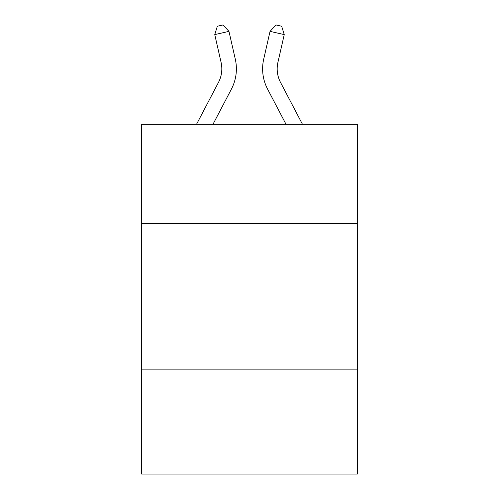 <?xml version="1.0" encoding="UTF-8"?>
<svg xmlns="http://www.w3.org/2000/svg" width="499" height="499" viewBox="0 0 499 499"><rect width="100%" height="100%" fill="white"/><g stroke="black" fill="none" stroke-linecap="round" stroke-linejoin="round"><path stroke-width="0.75" d="M357.328 223.427L357.328 124.345L141.672 124.345L141.672 223.427L357.328 223.427L357.328 474.05L141.672 474.05L141.672 223.427M357.328 369.135L141.672 369.135M196.506 124.345L218.487 82.379A29.142 29.142 0 0 0 221.088 62.381L214.757 34.606L228.96 31.368L235.291 59.144A43.712 43.712 0 0 1 231.393 89.14L212.954 124.345M302.494 124.345L280.513 82.379A29.142 29.142 0 0 1 277.912 62.381L284.243 34.606L270.04 31.368L263.709 59.144A43.712 43.712 0 0 0 267.607 89.14L286.046 124.345M270.04 31.368L263.709 59.144L270.04 31.368L263.709 59.144L270.04 31.368L263.709 59.144L270.04 31.368L263.709 59.144L270.04 31.368L263.709 59.144L270.04 31.368L263.709 59.144L270.04 31.368L263.709 59.144L270.04 31.368L263.709 59.144L270.04 31.368L263.709 59.144L270.04 31.368L263.709 59.144L270.04 31.368L263.709 59.144L270.04 31.368L263.709 59.144L270.04 31.368L263.709 59.144L270.04 31.368L275.984 24.95L281.667 26.247L284.243 34.606M280.513 82.379A29.142 29.142 0 0 1 277.912 62.381A29.142 29.142 0 0 0 280.513 82.379A29.142 29.142 0 0 1 277.912 62.381A29.142 29.142 0 0 0 280.513 82.379A29.142 29.142 0 0 1 277.912 62.381A29.142 29.142 0 0 0 280.513 82.379A29.142 29.142 0 0 1 277.912 62.381A29.142 29.142 0 0 0 280.513 82.379A29.142 29.142 0 0 1 277.912 62.381A29.142 29.142 0 0 0 280.513 82.379A29.142 29.142 0 0 1 277.912 62.381A29.142 29.142 0 0 0 280.513 82.379A29.142 29.142 0 0 1 277.912 62.381A29.142 29.142 0 0 0 280.513 82.379A29.142 29.142 0 0 1 277.912 62.381A29.142 29.142 0 0 0 280.513 82.379A29.142 29.142 0 0 1 277.912 62.381A29.142 29.142 0 0 0 280.513 82.379A29.142 29.142 0 0 1 277.912 62.381A29.142 29.142 0 0 0 280.513 82.379A29.142 29.142 0 0 1 277.912 62.381A29.142 29.142 0 0 0 280.513 82.379A29.142 29.142 0 0 1 277.912 62.381A29.142 29.142 0 0 0 280.513 82.379A29.142 29.142 0 0 1 277.912 62.381M218.487 82.379A29.142 29.142 0 0 0 221.088 62.381A29.142 29.142 0 0 1 218.487 82.379A29.142 29.142 0 0 0 221.088 62.381A29.142 29.142 0 0 1 218.487 82.379A29.142 29.142 0 0 0 221.088 62.381A29.142 29.142 0 0 1 218.487 82.379A29.142 29.142 0 0 0 221.088 62.381M214.757 34.606L217.333 26.247L223.016 24.95L228.96 31.368"/></g></svg>
